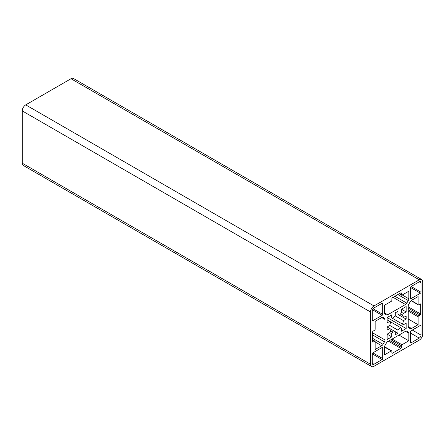 <?xml version="1.0" encoding="UTF-8"?>
<svg xmlns="http://www.w3.org/2000/svg" width="445" height="445" viewBox="0 0 445 445"><rect width="100%" height="100%" fill="white"/><g stroke="black" fill="none" stroke-linecap="round" stroke-linejoin="round"><path stroke-width="0.67" d="M389.792 325.44L387.111 326.986L389.792 328.521A9.851 5.685 120 0 0 390.816 330.819L389.77 332.626L387.111 334.162L387.111 339.518L391.756 336.843L391.756 333.772L392.796 331.964A9.851 5.685 120 0 0 395.293 331.697L395.293 334.796L397.964 333.255L397.964 330.157A9.851 5.685 120 0 0 400.461 327.537L390.816 321.969A9.851 5.685 120 0 0 389.792 325.44L397.964 330.157M391.756 317.925L402.447 324.099A9.851 5.685 120 0 0 403.465 320.628L395.293 315.911A9.851 5.685 120 0 0 392.796 318.531L391.756 317.925L391.756 314.854L387.111 317.535L387.111 322.898L389.77 321.362L390.816 321.969M397.964 314.37L403.465 317.546A9.851 5.685 120 0 0 402.447 315.249L400.461 314.103A9.851 5.685 120 0 0 397.964 314.37L397.964 311.272L395.293 312.813L395.293 315.911M370.513 364.255A4.923 2.842 120 0 0 371.531 366.508A4.923 2.842 120 0 0 373.995 366.263L419.268 340.125A4.923 2.842 120 0 0 422.75 334.095L422.75 281.813A4.923 2.842 120 0 0 421.732 279.56A4.923 2.842 120 0 0 419.268 279.805L373.995 305.943A4.923 2.842 120 0 0 370.513 311.973L370.513 364.255L22.25 163.187A4.923 2.842 120 0 0 23.268 165.44L371.531 366.508M421.732 279.56L73.47 78.492A4.923 2.842 120 0 0 71.005 78.737L25.732 104.875A4.923 2.842 120 0 0 22.25 110.905L22.25 163.187M410.563 298.233A0.823 0.473 120 0 0 410.729 298.612A0.823 0.473 120 0 0 411.141 298.567L420.43 293.211A0.823 0.473 120 0 0 421.009 292.204L421.009 282.82A2.464 1.424 120 0 0 420.497 281.691A2.464 1.424 120 0 0 419.268 281.813L411.141 286.508A0.823 0.473 120 0 0 410.563 287.509L410.563 298.233L411.141 298.567M372.254 320.35A0.823 0.473 120 0 0 372.421 320.728A0.823 0.473 120 0 0 372.832 320.689L382.122 315.327A0.823 0.473 120 0 0 382.7 314.32L382.7 303.596A0.823 0.473 120 0 0 382.528 303.223A0.823 0.473 120 0 0 382.122 303.262L373.995 307.951A2.464 1.424 120 0 0 372.254 310.972L372.254 320.35L372.832 320.689M384.441 312.835A2.626 1.519 120 0 0 384.986 314.036L386.449 314.882A2.626 1.519 120 0 0 387.762 314.749L405.501 304.508A2.626 1.519 120 0 0 406.813 303.123L408.276 300.586A2.626 1.519 120 0 0 408.822 298.756L408.822 291.197L401.969 295.152A0.823 0.473 -60 0 1 401.562 295.191A0.823 0.473 -60 0 1 401.39 294.818L401.39 293.211A0.823 0.473 120 0 0 401.218 292.832A0.823 0.473 120 0 0 400.811 292.871L392.451 297.699A0.823 0.473 120 0 0 391.873 298.706L391.873 300.314A0.823 0.473 -60 0 1 391.289 301.315L384.441 305.27L384.441 312.835L387.762 314.749M408.783 304.258A2.626 1.519 120 0 0 408.237 306.088L408.237 326.574A2.626 1.519 120 0 0 408.783 327.776L410.245 328.621A2.626 1.519 120 0 0 411.558 328.488L418.105 324.711L418.105 316.801A0.823 0.473 -60 0 1 418.689 315.794L420.08 314.993A0.823 0.473 120 0 0 420.659 313.986L420.659 304.336A0.823 0.473 120 0 0 420.492 303.957A0.823 0.473 120 0 0 420.08 303.996L418.689 304.803A0.823 0.473 -60 0 1 418.278 304.842A0.823 0.473 -60 0 1 418.105 304.469L418.105 296.559L411.558 300.342A2.626 1.519 120 0 0 410.245 301.727L408.783 304.258M372.599 341.732A0.823 0.473 120 0 0 372.771 342.11A0.823 0.473 120 0 0 373.183 342.066L374.573 341.265A0.823 0.473 -60 0 1 374.985 341.22A0.823 0.473 -60 0 1 375.152 341.599L375.152 349.509L381.704 345.726A2.626 1.519 120 0 0 383.017 344.341L384.48 341.81A2.626 1.519 120 0 0 385.02 339.974L385.02 319.493A2.626 1.519 120 0 0 384.48 318.292L383.017 317.446A2.626 1.519 120 0 0 381.704 317.58L375.152 321.357L375.152 329.267A0.823 0.473 -60 0 1 374.573 330.273L373.183 331.074A0.823 0.473 120 0 0 372.599 332.081L372.599 341.732L373.183 342.066M387.111 326.986L387.111 330.073L389.792 328.521L395.293 331.697M402.447 315.249L403.493 313.441L406.151 311.906L406.151 306.544L401.507 309.225L401.507 312.295L400.461 314.103M406.151 315.995L403.465 317.546L406.151 319.082L406.151 315.995M403.465 320.628L406.151 319.082M400.461 327.537L401.507 328.137L401.507 331.208L406.151 328.527L406.151 323.17L403.493 324.7L402.447 324.099M410.563 342.472A0.823 0.473 120 0 0 410.729 342.845A0.823 0.473 120 0 0 411.141 342.806L419.268 338.111A2.464 1.424 120 0 0 421.009 335.096L421.009 325.712A0.823 0.473 120 0 0 420.837 325.339A0.823 0.473 120 0 0 420.43 325.378L411.141 330.741A0.823 0.473 120 0 0 410.563 331.748L410.563 342.472L411.141 342.806M384.986 345.476A2.626 1.519 120 0 0 384.441 347.311L384.441 354.871L391.289 350.916A0.823 0.473 -60 0 1 391.7 350.877A0.823 0.473 -60 0 1 391.873 351.25L391.873 352.857A0.823 0.473 120 0 0 392.039 353.235A0.823 0.473 120 0 0 392.451 353.191L400.811 348.368A0.823 0.473 120 0 0 401.39 347.361L401.39 345.754A0.823 0.473 -60 0 1 401.969 344.747L408.822 340.792L408.822 333.233A2.626 1.519 120 0 0 408.276 332.031L406.813 331.186A2.626 1.519 120 0 0 405.501 331.319L387.762 341.56A2.626 1.519 120 0 0 386.449 342.945L384.986 345.476M372.254 363.248A2.464 1.424 120 0 0 372.76 364.372A2.464 1.424 120 0 0 373.995 364.255L382.122 359.56A0.823 0.473 120 0 0 382.7 358.553L382.7 347.834A0.823 0.473 120 0 0 382.528 347.456A0.823 0.473 120 0 0 382.122 347.495L372.832 352.857A0.823 0.473 120 0 0 372.254 353.864L372.254 363.248L373.995 364.255M390.816 330.819L392.796 331.964M398.954 335.096L408.822 340.792M389.77 332.626L391.756 333.772M387.111 334.162L391.756 336.843M395.293 331.714L397.964 333.255M387.111 317.535L406.151 328.527M401.507 312.295L403.493 313.441M401.507 309.225L406.151 311.906M387.111 319.827L389.77 321.362M408.237 319.015L418.105 324.711M22.25 110.905L370.513 311.973M25.732 104.875L373.995 305.943M71.005 78.737L419.268 279.805M382.122 347.495L382.7 347.834M372.832 352.857L382.7 358.553M372.254 353.864L382.122 359.56M405.501 331.319L408.822 333.233M392.101 339.051L401.969 344.747M390.944 339.724L401.39 345.754M389.547 340.525L401.39 347.361M388.39 341.198L400.811 348.368M391.873 352.857L392.451 353.191M384.463 346.972L391.289 350.916M420.43 325.378L421.009 325.712M412.304 330.073L421.009 335.096M410.563 333.088L419.268 338.111M383.006 317.441L384.48 318.292M381.704 317.58L385.02 319.493M372.599 332.804L385.02 339.974M372.599 334.952L384.48 341.81M372.599 338.328L383.017 344.341M375.152 341.949L381.704 345.726M372.599 340.125L374.573 341.265M411.28 300.525L418.105 304.469M420.08 303.996L420.659 304.336M408.237 306.816L420.659 313.986M408.237 308.157L420.08 314.993M408.237 309.764L418.689 315.794M408.237 311.105L418.105 316.801M408.237 326.574L411.558 328.488M400.811 292.871L401.39 293.211M399.415 293.678L401.39 294.818M402.274 294.979L408.822 298.756M397.858 294.573L408.276 300.586M394.938 296.264L406.813 303.123M393.08 297.338L405.501 304.508M384.981 314.031L386.449 314.882M382.122 303.262L382.7 303.596M373.088 308.769L382.7 314.32M372.504 309.776L382.122 315.327M419.268 281.813L421.009 282.82M411.141 286.508L421.009 292.204M410.563 287.509L420.43 293.211M384.502 346.722L391.7 350.877M372.599 339.847L374.985 341.22M411.08 300.686L418.278 304.842M399.176 293.817L401.562 295.191"/></g></svg>
